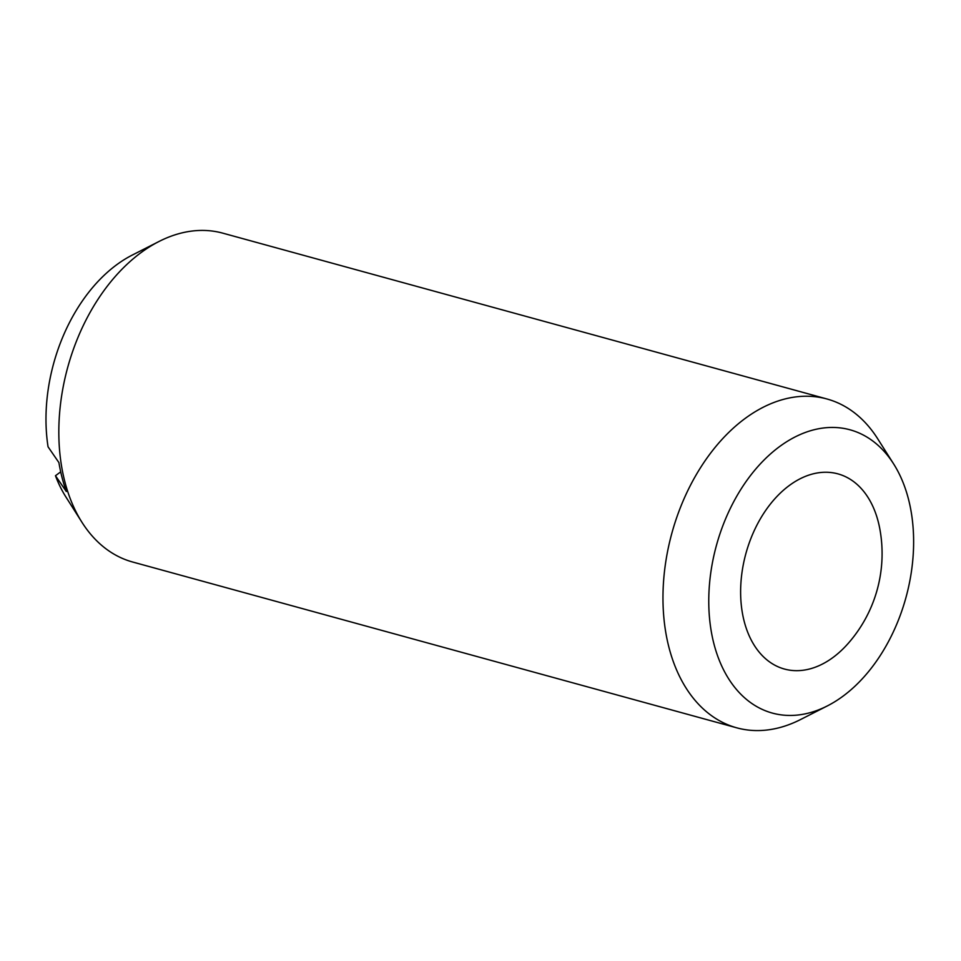 <?xml version="1.0" encoding="UTF-8"?>
<svg xmlns="http://www.w3.org/2000/svg" width="961" height="961" viewBox="0 0 961 961"><rect width="100%" height="100%" fill="white"/><g stroke="black" fill="none" stroke-linecap="round" stroke-linejoin="round"><path stroke-width="1.44" d="M878.234 521.703A101.193 67.714 105.3 0 0 789.149 485.617A101.193 67.714 105.3 0 0 744.15 621.202A101.193 67.714 105.3 0 0 848.095 643.522A135.897 135.897 0 0 0 879.711 528.31A101.193 67.714 105.3 0 0 878.234 521.703M827.253 705.963L800.513 719.561A170.493 114.083 -74.7 0 1 736.751 727.825A170.493 114.083 -74.7 0 1 668.904 647.221A170.493 114.083 -74.7 0 1 700.857 467.154A170.493 114.083 -74.7 0 1 827.001 398.995A170.493 114.083 -74.7 0 1 877.609 438.648L893.67 463.983A146.865 98.274 -74.7 0 1 908.505 499.252A146.865 98.274 -74.7 0 1 827.253 705.963A146.865 98.274 -74.7 0 1 713.879 643.654A146.865 98.274 -74.7 0 1 764.235 459.839A146.865 98.274 -74.7 0 1 893.67 463.983M736.751 727.825L132.618 562.005A170.493 114.083 -74.7 0 1 81.997 522.352A170.493 114.083 -74.7 0 1 64.771 481.413A170.493 114.083 -74.7 0 1 159.094 241.439A170.493 114.083 -74.7 0 1 222.868 233.175L827.001 398.995M81.997 522.352L65.937 497.017A146.865 98.274 -74.7 0 1 55.474 475.731L66.333 491.515A165.772 110.923 105.3 0 1 62.045 477.485A165.772 110.923 105.3 0 1 58.909 462.589L48.05 446.805A146.865 98.274 -74.7 0 1 132.354 255.037L159.094 241.439M55.474 475.731L60.699 471.851"/></g></svg>

